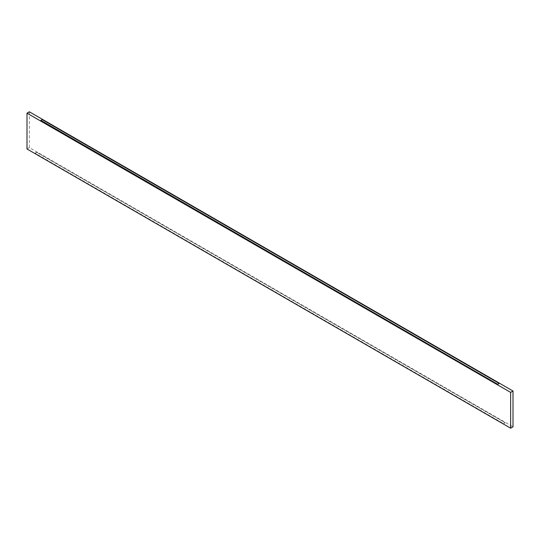 <?xml version="1.0" encoding="UTF-8"?>
<svg xmlns="http://www.w3.org/2000/svg" width="540" height="540" viewBox="0 0 540 540"><rect width="100%" height="100%" fill="white"/><g stroke="black" fill="none" stroke-linecap="round" stroke-linejoin="round"><path stroke-width="0.41" stroke-dasharray="2.7 2.03" d="M42.174 119.583L499.122 383.63M40.878 120.562L42.174 119.813M36.619 152.26L35.046 153.164L503.381 423.556L504.954 422.644L36.619 152.26L504.954 422.644M504.954 422.874L503.381 423.779L35.046 153.387L36.619 152.483M29.356 111.8L29.356 147.609L513 426.843M27 148.972L29.356 147.609"/><path stroke-width="0.81" d="M499.122 383.4L497.826 384.379L40.878 120.332L42.174 119.583L499.122 383.4L497.826 384.149M497.826 384.379L40.878 120.332M27 113.157L29.356 111.8L513 391.027L510.644 392.391L27 113.157L27 148.972L510.644 428.2L510.644 392.391M510.644 428.2L513 426.843L513 391.027"/></g></svg>

